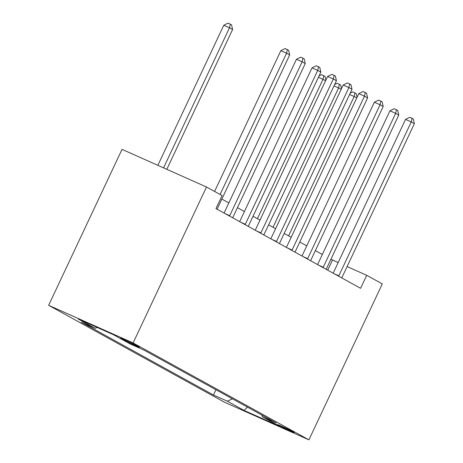 <?xml version="1.0" encoding="UTF-8"?>
<svg xmlns="http://www.w3.org/2000/svg" width="463" height="463" viewBox="0 0 463 463"><rect width="100%" height="100%" fill="white"/><g stroke="black" fill="none" stroke-linecap="round" stroke-linejoin="round"><path stroke-width="0.69" d="M293.235 431.811A9.196 0.336 -154.8 0 0 283.935 427.262A9.196 0.336 -154.8 0 0 277.603 424.64A9.196 0.336 -154.8 0 0 278.622 425.3A9.196 0.336 -154.8 0 0 287.917 429.849A9.196 0.336 -154.8 0 0 294.248 432.471A9.196 0.336 -154.8 0 0 293.235 431.811M48.644 305.314L224.445 402.214L308.914 439.85L133.112 342.95L48.644 305.314L122.029 149.364L206.498 187L133.112 342.95M206.498 187L222.084 195.589L215.972 208.581L360.596 288.304L366.713 275.311L347.105 266.572M121.63 338.737L124.373 340.253A8.913 0.324 -154.8 0 0 133.373 344.657A8.913 0.324 -154.8 0 0 139.513 347.198A8.913 0.324 -154.8 0 0 138.524 346.555L135.781 345.045A8.913 0.324 -154.8 0 0 126.775 340.641A8.913 0.324 -154.8 0 0 120.64 338.1A8.913 0.324 -154.8 0 0 121.63 338.737L121.763 338.447M97.103 327.428L95.118 328.325L81.309 322.173L213.466 395.02L215.949 389.753M95.118 328.325L78.288 319.048L113.447 334.714L130.277 343.992L144.091 350.144L276.249 422.991L262.44 416.839L279.27 426.116L244.111 410.45L227.281 401.172L213.466 395.02M366.713 275.311L382.299 283.9L308.914 439.85M338.152 262.585L330.947 259.211M322.346 254.471L315.361 250.622M306.761 245.882L299.775 242.033M291.175 237.293L284.189 233.439M275.589 228.699L268.604 224.85M260.003 220.11L253.018 216.262M244.418 211.522L237.432 207.667M228.838 202.927L221.846 199.078M327.706 270.172L332.469 260.056M227.281 401.172L232.443 398.846M261.931 415.097L262.44 416.839M244.111 410.45L247.439 407.11M220.087 194.483L286.556 53.222L289.676 54.941L217.269 208.813A2.876 1.418 114 0 0 217.101 209.207M214.601 191.462L280.85 50.681L286.556 53.222L287.373 49.593L288.617 50.282L289.676 54.941M280.85 50.681L285.086 48.58L287.373 49.593M166.813 169.319L232.6 29.51L229.486 27.792L223.774 25.251L157.86 165.326M223.774 25.251L228.016 23.15L230.296 24.169L229.486 27.792L163.566 167.872M230.296 24.169L231.541 24.852L232.6 29.51M229.538 216.065A2.876 1.418 114 0 0 229.735 215.683L302.142 61.81L305.262 63.529L232.854 217.402A2.876 1.418 114 0 0 232.686 217.801M224.075 213.049L296.436 59.27L302.142 61.81L302.958 58.188L304.203 58.87L305.262 63.529M296.436 59.27L300.672 57.169L302.958 58.188M245.124 224.653A2.876 1.418 114 0 0 245.321 224.271L317.728 70.405L320.847 72.124L248.44 225.99A2.876 1.418 114 0 0 248.272 226.39M239.655 221.644L312.021 67.858L317.728 70.405L318.544 66.776L319.788 67.465L320.847 72.124M312.021 67.858L316.258 65.758L318.544 66.776M260.71 233.248A2.876 1.418 114 0 0 260.906 232.866L333.314 78.994L336.433 80.712L264.026 234.585A2.876 1.418 114 0 0 263.858 234.978M255.24 230.233L327.607 76.453L333.314 78.994L334.124 75.365L335.374 76.054L336.433 80.712M327.607 76.453L331.844 74.352L334.124 75.365M276.295 241.836A2.876 1.418 114 0 0 276.492 241.454L348.899 87.582L352.013 89.301L279.611 243.173A2.876 1.418 114 0 0 279.438 243.573M270.826 238.821L343.193 85.042L348.899 87.582L349.71 83.959L350.96 84.648L352.013 89.301M343.193 85.042L347.429 82.941L349.71 83.959M291.881 250.425A2.876 1.418 114 0 0 292.078 250.043L364.485 96.177L367.599 97.896L295.197 251.762A2.876 1.418 114 0 0 295.024 252.161M286.412 247.416L358.779 93.63L364.485 96.177L365.295 92.548L366.546 93.237L367.599 97.896M358.779 93.63L363.015 91.529L365.295 92.548M307.467 259.02A2.876 1.418 114 0 0 307.663 258.638L380.071 104.765L383.185 106.484L310.777 260.356A2.876 1.418 114 0 0 310.609 260.75M301.998 256.004L374.359 102.225L380.071 104.765L380.881 101.137L382.125 101.825L383.185 106.484M374.359 102.225L378.601 100.124L380.881 101.137M325.576 80.765L322.995 79.335L257.422 218.686M319.059 75.915L321.525 74.693L325.055 76.401L325.894 80.093M323.805 75.712L322.995 79.335L318.411 77.298M323.052 267.608A2.876 1.418 114 0 0 323.249 267.226L395.651 113.354L398.77 115.073L326.363 268.945A2.876 1.418 114 0 0 326.195 269.344M317.583 264.593L389.944 110.813L395.651 113.354L396.467 109.731L397.711 110.42L398.77 115.073M389.944 110.813L394.181 108.712L396.467 109.731M341.162 89.353L338.58 87.929L273.008 227.275M334.645 84.503L337.11 83.282L340.641 84.989L341.48 88.682M339.391 84.301L338.58 87.929L333.997 85.886M338.638 276.197A2.876 1.418 114 0 0 338.835 275.815L411.237 121.948L414.356 123.667L341.949 277.534A2.876 1.418 114 0 0 341.781 277.933M333.169 273.187L405.53 119.402L411.237 121.948L412.053 118.32L413.297 119.008L414.356 123.667M405.53 119.402L409.767 117.301L412.053 118.32M356.747 97.942L354.166 96.518L288.594 235.87M350.231 93.098L352.696 91.877L356.221 93.578L357.06 97.276M354.976 92.895L354.166 96.518L349.582 94.475M124.64 339.674L124.373 340.253M229.735 215.683L225.099 213.617M245.321 224.271L240.679 222.205M260.906 232.866L256.265 230.794M276.492 241.454L271.85 239.388M292.078 250.043L287.436 247.977M307.663 258.638L303.022 256.566M323.249 267.226L318.608 265.16M338.835 275.815L334.193 273.749"/></g></svg>
